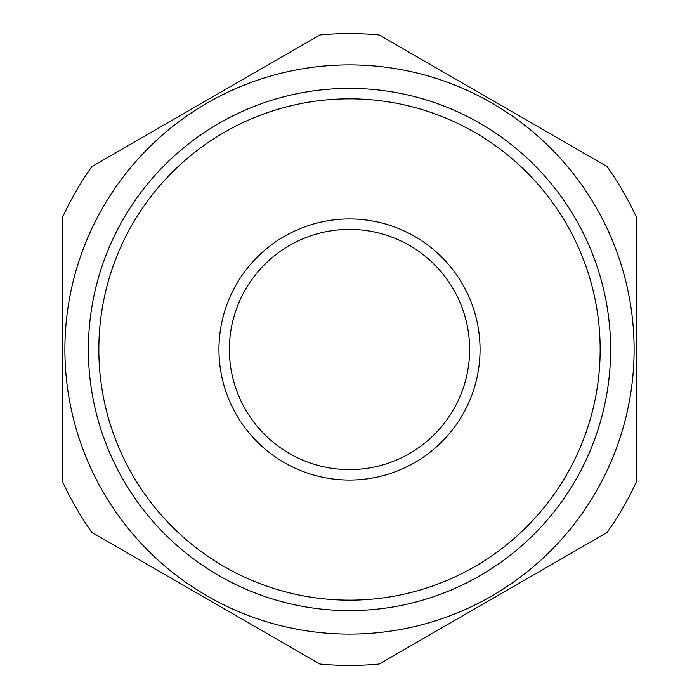 <?xml version="1.0" encoding="UTF-8"?>
<svg xmlns="http://www.w3.org/2000/svg" width="699" height="699" viewBox="0 0 699 699"><rect width="100%" height="100%" fill="white"/><g stroke="black" fill="none" stroke-linecap="round" stroke-linejoin="round"><path stroke-width="1.05" d="M634.107 349.5A284.607 284.607 0 0 1 349.5 634.107A284.607 284.607 0 0 1 64.893 349.5A284.607 284.607 0 0 1 349.5 64.893A284.607 284.607 0 0 1 634.107 349.5M349.5 480.056A130.556 130.556 0 0 1 218.944 349.5A130.556 130.556 0 0 1 349.5 218.944A130.556 130.556 0 0 1 480.056 349.5A130.556 130.556 0 0 1 349.5 480.056M349.5 229.386A120.114 120.114 0 0 0 229.386 349.5A120.114 120.114 0 0 0 349.5 469.614A120.114 120.114 0 0 0 469.614 349.5A120.114 120.114 0 0 0 349.5 229.386M98.839 349.5A250.661 250.661 0 0 0 349.5 600.161A250.661 250.661 0 0 0 600.161 349.5A250.661 250.661 0 0 0 349.5 98.839A250.661 250.661 0 0 0 98.839 349.5M610.611 349.5A261.111 261.111 0 0 1 349.5 610.611A261.111 261.111 0 0 1 88.389 349.5A261.111 261.111 0 0 1 349.5 88.389A261.111 261.111 0 0 1 610.611 349.5M91.901 532.428A315.939 315.939 0 0 1 62.281 481.122L62.281 217.878A315.939 315.939 0 0 1 91.901 166.572L319.88 34.95A315.939 315.939 0 0 1 379.12 34.95L607.099 166.572A315.939 315.939 0 0 1 636.719 217.878L636.719 481.122A315.939 315.939 0 0 1 607.099 532.428L379.12 664.05A315.939 315.939 0 0 1 319.88 664.05L91.901 532.428"/></g></svg>
